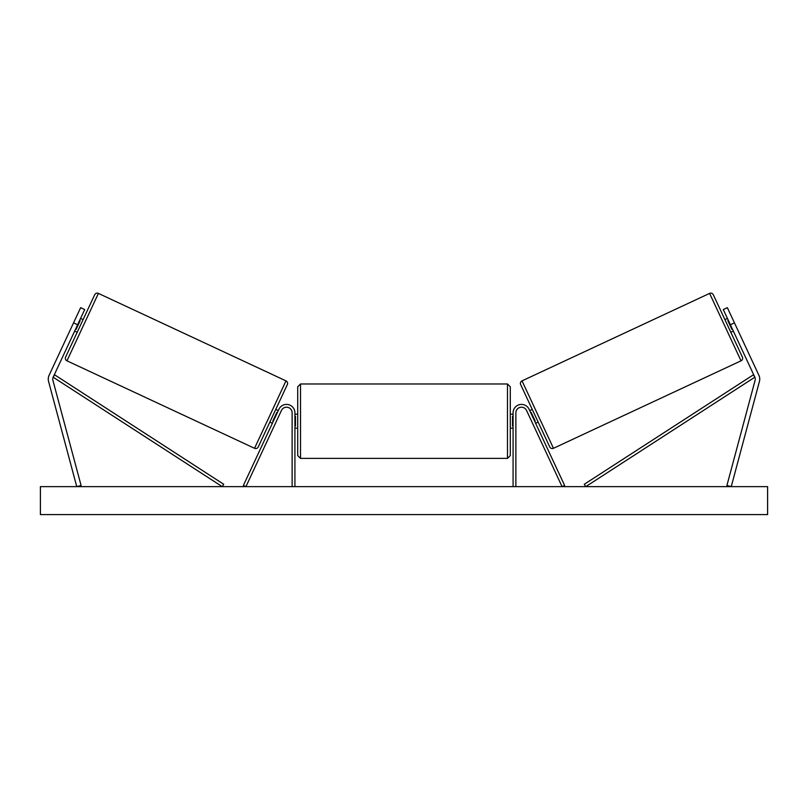 <?xml version="1.0" encoding="UTF-8"?>
<svg xmlns="http://www.w3.org/2000/svg" width="808" height="808" viewBox="0 0 808 808"><rect width="100%" height="100%" fill="white"/><g stroke="black" fill="none" stroke-linecap="round" stroke-linejoin="round"><path stroke-width="1.21" d="M294.92 486.628L294.92 412.797A8.393 8.393 0 0 0 278.922 409.252L243.39 485.446L245.925 486.628L281.457 410.434A5.595 5.595 0 0 1 292.122 412.797L292.122 486.628M84.709 309.535L53.156 377.205A4.474 4.474 0 0 0 52.884 380.255L81.083 485.477L76.76 486.628L48.561 381.406A8.949 8.949 0 0 1 49.096 375.306L80.648 307.646L84.709 309.535M77.618 324.745L73.558 322.857M730.381 324.745L754.844 377.205A4.474 4.474 0 0 1 755.116 380.255L726.917 485.477L731.24 486.628L759.439 381.406A8.949 8.949 0 0 0 758.904 375.306L727.351 307.646L723.291 309.535L730.381 324.745L734.442 322.857M513.08 486.628L513.08 412.797A8.393 8.393 0 0 1 529.078 409.252L564.61 485.446L562.075 486.628L526.543 410.434A5.595 5.595 0 0 0 515.878 412.797L515.878 486.628M300.515 458.389L297.718 455.591L297.718 386.779L300.515 383.982L300.515 458.389L507.485 458.389L507.485 383.982L510.282 386.779L510.282 455.591L507.485 458.389M294.92 426.038L295.476 426.038L295.476 416.332L294.92 416.332M513.08 426.038L512.524 426.038L512.524 416.332L513.08 416.332M98.404 293.395L66.963 360.822A2.798 2.798 0 0 1 65.61 357.106L94.688 294.748A2.798 2.798 0 0 1 98.404 293.395L285.981 380.871A2.798 2.798 0 0 1 287.335 384.588L258.257 446.945A2.798 2.798 0 0 1 254.54 448.299L285.981 380.871M66.963 360.822L254.54 448.299M74.659 331.088L77.194 332.27M80.568 318.413L83.103 319.594M75.568 329.149L76.073 329.381L80.174 320.584L79.669 320.352M269.842 422.099L272.377 423.281M273.286 421.342L272.781 421.109L276.881 412.312L277.386 412.545M275.75 409.424L278.285 410.605M85.638 320.776L79.729 333.451M767.6 486.628L40.4 486.628L40.4 514.605L767.6 514.605L767.6 486.628M709.596 293.395A2.798 2.798 0 0 1 713.312 294.748L742.39 357.106A2.798 2.798 0 0 1 741.037 360.822L553.46 448.299L522.019 380.871L709.596 293.395L741.037 360.822M553.46 448.299A2.798 2.798 0 0 1 549.743 446.945L520.665 384.588A2.798 2.798 0 0 1 522.019 380.871M733.341 331.088L730.806 332.27M727.432 318.413L724.897 319.594M732.432 329.149L731.927 329.381L727.826 320.584L728.331 320.352M538.158 422.099L535.623 423.281M532.25 409.424L529.715 410.605M534.714 421.342L535.219 421.109L531.119 412.312L530.614 412.545M710.353 295.021L740.28 359.207M53.156 377.205L222.21 486.628L223.725 484.285L54.671 374.851L53.156 377.205M754.844 377.205L585.79 486.628L584.275 484.285L753.329 374.851L754.844 377.205M300.515 383.982L507.485 383.982M297.718 414.191L294.92 414.191M294.92 428.179L297.718 428.179M510.282 414.191L513.08 414.191M510.282 428.179L513.08 428.179"/></g></svg>
